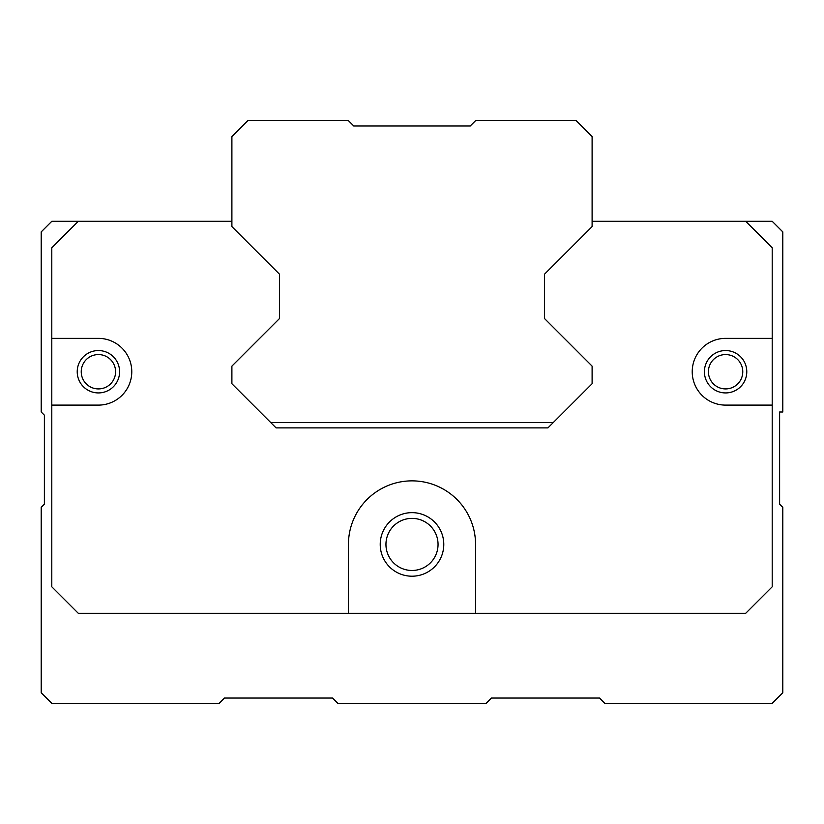 <?xml version="1.0" encoding="UTF-8"?>
<svg xmlns="http://www.w3.org/2000/svg" width="824" height="824" viewBox="0 0 824 824"><rect width="100%" height="100%" fill="white"/><g stroke="black" fill="none" stroke-linecap="round" stroke-linejoin="round"><path stroke-width="1.24" d="M470.267 125.959L353.733 125.959L348.439 120.654L247.787 120.654L231.894 136.547L231.894 226.6L279.573 274.279L279.573 318.455L231.894 366.124L231.894 383.716L276.071 427.893L547.929 427.893L592.106 383.716L592.106 366.124L544.427 318.455L544.427 274.279L592.106 226.6L592.106 136.547L576.213 120.654L475.561 120.654L470.267 125.959M270.777 422.599L553.223 422.599M592.106 221.306L772.201 221.306L782.8 231.894L782.8 412L779.617 412L779.617 504.175L782.8 507.347L782.8 692.747L772.201 703.346L604.816 703.346L599.522 698.041L491.454 698.041L486.16 703.346L337.84 703.346L332.546 698.041L224.478 698.041L219.184 703.346L51.799 703.346L41.2 692.747L41.2 507.347L44.383 504.175L44.383 415.183L41.2 412L41.2 231.894L51.799 221.306L231.894 221.306M348.439 613.293L348.439 544.427A63.561 63.561 0 0 1 412 480.866A63.561 63.561 0 0 1 475.561 544.427L475.561 613.293L78.28 613.293L51.799 586.801L51.799 247.787L78.28 221.306M51.799 338.365L98.406 338.365A33.372 33.372 0 0 1 131.778 371.737A33.372 33.372 0 0 1 98.406 405.109L51.799 405.109M772.201 405.109L725.594 405.109A33.372 33.372 0 0 1 692.222 371.737A33.372 33.372 0 0 1 725.594 338.365L772.201 338.365L772.201 586.801L745.72 613.293L475.561 613.293M745.72 221.306L772.201 247.787L772.201 338.365M544.427 274.279L544.427 318.455M279.573 318.455L279.573 274.279M443.786 544.427A31.786 31.786 0 0 1 396.107 571.949A31.786 31.786 0 0 1 396.107 516.906A31.786 31.786 0 0 1 443.786 544.427M385.951 544.427A26.049 26.049 0 0 1 412 518.378A26.049 26.049 0 0 1 438.049 544.427A26.049 26.049 0 0 1 412 570.476A26.049 26.049 0 0 1 385.951 544.427M746.781 371.737A21.187 21.187 0 0 1 714.995 390.092A21.187 21.187 0 0 1 714.995 353.393A21.187 21.187 0 0 1 746.781 371.737M119.593 371.737A21.187 21.187 0 0 1 87.818 390.092A21.187 21.187 0 0 1 87.818 353.393A21.187 21.187 0 0 1 119.593 371.737M81.236 371.737A17.17 17.17 0 0 1 98.406 354.567A17.17 17.17 0 0 1 115.587 371.737A17.17 17.17 0 0 1 98.406 388.918A17.17 17.17 0 0 1 81.236 371.737M708.413 371.737A17.17 17.17 0 0 1 725.594 354.567A17.17 17.17 0 0 1 742.764 371.737A17.17 17.17 0 0 1 725.594 388.918A17.17 17.17 0 0 1 708.413 371.737"/></g></svg>
